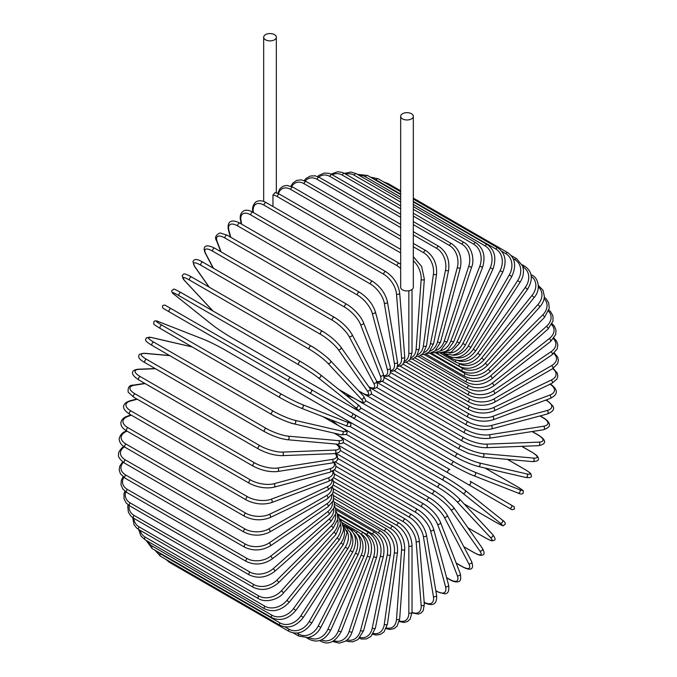 <?xml version="1.0" encoding="UTF-8"?>
<svg xmlns="http://www.w3.org/2000/svg" width="677" height="677" viewBox="0 0 677 677"><rect width="100%" height="100%" fill="white"/><g stroke="black" fill="none" stroke-linecap="round" stroke-linejoin="round"><path stroke-width="1.02" d="M386.212 437.139A1.862 1.075 -60 0 1 386.186 437.122L505.787 506.176A1.862 1.075 120 0 0 505.804 506.184L324.96 401.774L511.998 509.756L514.478 509.011C513.555 504.737 515.358 507.995 511.118 504.949L511.118 504.949A1.862 1.523 120 0 1 509.256 508.182L468.281 484.52A1.862 1.523 120 0 0 470.143 481.288L511.118 504.949L470.143 481.288M449.9 469.61L354.765 414.679L449.9 469.61A1.862 1.075 120 0 0 448.039 470.684A1.862 1.075 120 0 0 448.039 472.834L328.438 403.78A1.862 1.075 120 0 1 328.396 403.754M272.966 195.069L275.116 192.547L279.626 194.257A1.862 1.075 -60 0 0 278.196 194.756A1.862 1.075 -60 0 0 277.384 196.626A16.764 9.681 -120 0 0 272.966 195.069L272.966 206.51M265.528 34.645A6.33 3.656 0 0 0 263.675 37.227A6.33 3.656 0 0 0 267.584 40.603A6.33 3.656 0 0 0 274.481 39.816A6.33 3.656 0 0 0 276.334 37.227A6.33 3.656 0 0 0 272.425 33.85A6.33 3.656 0 0 0 265.528 34.645M400.666 116.317L400.666 287.276A6.33 3.656 0 0 0 404.575 290.661A6.33 3.656 0 0 0 411.472 289.866A6.33 3.656 0 0 0 413.325 287.276L413.325 116.317A6.33 3.656 0 0 0 409.416 112.941A6.33 3.656 0 0 0 402.519 113.736A6.33 3.656 0 0 0 400.666 116.317A6.33 3.656 0 0 0 404.575 119.694A6.33 3.656 0 0 0 411.472 118.907A6.33 3.656 0 0 0 413.325 116.317M288.952 380.982L169.352 311.928A1.862 1.075 -60 0 1 169.352 309.778A1.862 1.075 -60 0 1 171.213 308.704L290.814 377.758A1.862 1.075 120 0 0 288.952 378.832A1.862 1.075 120 0 0 288.952 380.982L309.194 392.668A1.862 1.523 -60 0 0 311.056 389.444L354.697 414.637M350.17 416.33L309.194 392.668L350.17 416.33A1.862 1.523 -60 0 0 352.04 413.105L354.773 414.688C356.144 416.93 355.51 417.997 352.886 417.895L350.17 416.33M169.352 311.928L346.7 414.324A1.862 1.075 120 0 0 346.717 414.332L227.1 345.27A1.862 1.075 120 0 0 227.125 345.287M333.202 484.977L399.235 523.093C407.021 528.441 411.286 535.82 412.022 545.239L412.022 612.169A1.862 1.075 180 0 1 410.871 613.159A1.862 1.075 180 0 1 408.84 612.922L408.84 546A16.764 9.681 -120 0 0 396.984 525.47L333.27 488.684M399.405 620.877A16.764 9.681 -120 0 0 408.84 612.922M399.235 523.093A1.862 1.075 120 0 0 397.797 523.592A1.862 1.075 120 0 0 396.984 525.47M412.022 545.239A1.862 1.075 180 0 1 410.871 546.237A1.862 1.075 180 0 1 408.84 546M412.005 612.905L418.268 614.081L421.06 613.015L423.159 610.739L424.344 604.282A1.862 1.168 175.5 0 1 423.243 605.458A1.862 1.168 175.5 0 1 421.17 605.314L416.127 541.566A16.764 8.801 -124.2 0 0 403.238 521.679L333.634 481.491M412.022 612.346A16.764 8.801 -124.2 0 0 421.17 605.314M424.344 604.282L419.291 540.525A1.862 1.168 175.5 0 1 418.191 541.702A1.862 1.168 175.5 0 1 416.127 541.566M419.291 540.525C417.904 531.58 413.3 524.463 405.481 519.174A1.862 1.075 120 0 0 403.991 519.733A1.862 1.075 120 0 0 403.238 521.679M423.997 602.564C430.724 605.737 437.452 606.279 436.563 595.193A1.862 1.244 170.5 0 1 435.531 596.555A1.862 1.244 170.5 0 1 433.424 596.513L423.362 536.421A16.764 7.853 -128 0 0 409.45 517.279L334.54 474.035M424.183 602.268A16.764 7.853 -128 0 0 433.424 596.513M436.563 595.193L426.493 535.092A1.862 1.244 170.5 0 1 425.469 536.463A1.862 1.244 170.5 0 1 423.362 536.421M426.493 535.092C424.454 526.689 419.512 519.877 411.675 514.655A1.862 1.075 120 0 0 410.135 515.273A1.862 1.075 120 0 0 409.45 517.279M435.802 590.666L436.716 591.199A1.862 1.075 120 0 0 437.054 591.681L444.273 593.788C448.022 594.042 449.452 591.106 448.572 584.979A1.862 1.32 165 0 1 447.641 586.527A1.862 1.32 165 0 1 445.5 586.587L430.496 530.607A16.764 6.846 -131.6 0 0 415.576 512.311L335.978 466.36M436.716 591.199A16.764 6.846 -131.6 0 0 445.5 586.587M448.572 584.979L433.568 528.991A1.862 1.32 165 0 1 432.645 530.54A1.862 1.32 165 0 1 430.496 530.607M433.568 528.991C430.894 521.18 425.63 514.698 417.777 509.569A1.862 1.075 120 0 0 416.186 510.246A1.862 1.075 120 0 0 415.576 512.311M446.6 577.616L449.503 579.292A1.862 1.075 120 0 0 449.807 579.673C453.091 581.568 455.79 582.279 457.897 581.797C460.512 581.661 461.299 578.97 460.284 573.707A1.862 1.379 158.9 0 1 459.48 575.442A1.862 1.379 158.9 0 1 457.305 575.611L437.486 524.167A16.764 5.788 -134.9 0 0 421.568 506.802L337.933 458.515M449.503 579.292A16.764 5.788 -134.9 0 0 457.305 575.611M460.284 573.707L440.456 522.263A1.862 1.379 158.9 0 1 439.661 523.998A1.862 1.379 158.9 0 1 437.486 524.167M440.456 522.263C437.156 515.087 431.587 508.986 423.743 503.959A1.862 1.075 120 0 0 422.101 504.695A1.862 1.075 120 0 0 421.568 506.802M456.163 563.027L461.909 566.344A1.862 1.075 120 0 0 462.171 566.624C471.844 571.811 474.12 568.629 471.59 561.478A1.862 1.43 152.2 0 1 470.964 563.382A1.862 1.43 152.2 0 1 468.746 563.679L444.256 517.16A16.764 4.68 -138.1 0 0 427.39 500.802L340.362 450.56M461.909 566.344A16.764 4.68 -138.1 0 0 468.746 563.679M471.59 561.478L447.099 514.96A1.862 1.43 152.2 0 1 446.465 516.873A1.862 1.43 152.2 0 1 444.256 517.16M429.777 498.137A1.862 1.075 120 0 0 429.514 497.857A1.862 1.075 120 0 0 427.83 498.661A1.862 1.075 120 0 0 427.39 500.802M463.787 546.652L473.824 552.449A1.862 1.075 120 0 0 474.035 552.644A1.862 1.075 120 0 0 474.315 552.728M463.847 546.762L474.035 552.644C481.355 556.545 480.983 555.14 482.633 554.996C484.614 554.683 484.537 552.474 482.413 548.37A1.862 1.472 144.9 0 1 479.748 550.858L450.772 509.637A16.764 3.546 -141.2 0 0 432.992 494.354L343.214 442.53M473.824 552.449A16.764 3.546 -141.2 0 0 479.748 550.858M482.413 548.37L453.438 507.141A1.862 1.472 144.9 0 1 450.772 509.637M435.269 491.519A1.862 1.075 120 0 0 435.066 491.324A1.862 1.075 120 0 0 433.331 492.196A1.862 1.075 120 0 0 432.992 494.354M467.934 527.764L485.164 537.716A1.862 1.075 120 0 0 485.316 537.834A1.862 1.075 120 0 0 485.494 537.902M492.382 534.28A1.862 1.498 137 0 1 490.224 537.267L456.975 501.64A16.764 2.378 -144.2 0 0 438.324 487.508L346.421 434.448M485.164 537.716A16.764 2.378 -144.2 0 0 490.224 537.267M467.968 527.815L485.316 537.834C494.092 542.404 491.595 540.483 493.931 540.407C495.767 539.992 495.344 538.02 492.661 534.508L459.421 498.873C454.453 493.897 448.089 489.073 440.338 484.402A1.862 1.075 120 0 1 440.482 484.52A16.764 2.378 35.8 0 1 459.133 498.653A1.862 1.498 137 0 1 456.975 501.64M340.912 427.001L440.338 484.402A1.862 1.075 120 0 0 438.552 485.341A1.862 1.075 120 0 0 438.324 487.508M464.151 503.95L495.852 522.246A1.862 1.075 120 0 0 495.928 522.306C506.176 527.662 501.826 525.47 504.881 524.709C505.778 523.279 504.907 521.705 502.258 519.995A1.862 1.515 128.6 0 1 500.083 523.008L462.831 493.245A16.764 1.193 -147.1 0 0 443.35 480.315L349.865 426.341M502.097 519.885A1.862 1.515 128.6 0 1 502.258 519.995L464.997 490.233A1.862 1.515 128.6 0 1 462.831 493.245M495.852 522.246A16.764 1.193 -147.1 0 0 500.083 523.008M331.324 419.943L338.204 425.435M344.864 419.156L445.297 477.141A1.862 1.075 120 0 1 445.373 477.2A16.764 1.193 32.9 0 1 464.845 490.131A1.862 1.515 128.6 0 1 464.997 490.233C459.581 486.061 453.015 481.702 445.297 477.141A1.862 1.075 120 0 0 443.469 478.148A1.862 1.075 120 0 0 443.35 480.315M345.575 419.579L445.212 477.107M322.227 400.192L324.96 401.774A1.862 1.523 -60 0 0 324.96 401.774L386.186 437.122M360.553 407.833L454.039 461.807A16.764 1.193 27.1 0 0 474.975 472.207L519.377 489.589A1.862 1.515 111.4 0 1 517.846 492.983C520.664 494.413 522.458 494.388 523.253 492.898C522.382 489.869 526.461 492.543 516.686 486.34A1.862 1.075 120 0 0 516.602 486.306L484.91 468.002M519.377 489.589A16.764 1.193 27.1 0 0 516.602 486.306M474.975 472.207A1.862 1.515 111.4 0 1 473.451 475.592L517.846 492.983A1.862 1.515 111.4 0 1 517.685 492.898M452.185 465.023L352.328 407.368M332.627 395.994A1.862 1.075 120 0 0 332.661 396.02L452.261 465.074C460.064 469.483 467.13 472.986 473.451 475.592A1.862 1.515 111.4 0 1 473.282 475.516A16.764 1.193 -152.9 0 1 452.346 465.116A1.862 1.075 120 0 1 452.261 465.074A1.862 1.075 120 0 1 452.219 462.992A1.862 1.075 120 0 1 454.039 461.807M353.953 398.194L345.752 394.979M332.136 395.723L332.661 396.02A1.862 1.075 120 0 0 332.695 396.037M524.98 469.508A1.862 1.075 120 0 0 524.827 469.389A1.862 1.075 120 0 0 524.65 469.322L507.42 459.37M365.851 400.792L457.754 453.852A16.764 2.378 24.2 0 0 479.324 462.941L526.799 473.917A16.764 2.378 24.2 0 0 524.65 469.322M526.799 473.917A1.862 1.498 103 0 1 525.623 477.42C530.006 477.979 531.927 477.361 531.369 475.567C530.269 473.502 533.171 474.704 524.827 469.389L507.479 459.37M477.81 466.309A16.764 2.378 -155.8 0 1 456.247 457.22A1.862 1.075 120 0 1 456.07 457.153A1.862 1.075 120 0 1 455.993 455.139A1.862 1.075 120 0 1 457.754 453.852M479.324 462.941A1.862 1.498 103 0 1 478.148 466.445L525.623 477.42M532.232 452.414A1.862 1.075 120 0 0 532.012 452.211A1.862 1.075 120 0 0 531.741 452.126L521.705 446.338M371.241 393.98L461.02 445.813A16.764 3.546 21.2 0 0 483.141 453.573L533.332 458.058A16.764 3.546 21.2 0 0 531.741 452.126M533.332 458.058A1.862 1.472 95.1 0 1 532.511 461.612C537.123 461.401 539.07 460.36 538.359 458.49C537.656 456.983 539.053 456.603 532.012 452.211L521.823 446.329M483.141 453.573A1.862 1.472 95.1 0 1 482.312 457.127L532.511 461.612M461.02 445.813A1.862 1.075 120 0 0 459.311 447.184A1.862 1.075 120 0 0 459.429 449.122L468.602 453.438L482.312 457.127M376.776 387.498L463.804 437.74A16.764 4.68 18.1 0 0 486.399 444.163L538.926 442.123A1.862 1.43 87.8 0 1 539.781 444.188A1.862 1.43 87.8 0 1 538.443 445.686C545.907 444.298 547.515 440.735 538.19 434.947A1.862 1.075 120 0 0 537.817 434.862L532.08 431.545M538.926 442.123A16.764 4.68 18.1 0 0 537.817 434.862M486.399 444.163A1.862 1.43 87.8 0 1 487.254 446.228A1.862 1.43 87.8 0 1 485.917 447.725L538.443 445.686M463.804 437.74A1.862 1.075 120 0 0 462.163 439.187A1.862 1.075 120 0 0 462.315 441.057C470.481 445.373 478.351 447.599 485.917 447.725M382.446 381.413L466.089 429.7A16.764 5.788 14.9 0 0 489.082 434.795L543.546 426.239A1.862 1.379 81.1 0 1 544.486 428.211A1.862 1.379 81.1 0 1 543.386 429.768C548.446 428.025 550.384 425.994 549.191 423.667C548.556 421.593 546.601 419.613 543.309 417.726A1.862 1.075 120 0 0 542.827 417.65L539.924 415.966M543.546 426.239A16.764 5.788 14.9 0 0 542.827 417.65M489.082 434.795A1.862 1.379 81.1 0 1 490.021 436.767A1.862 1.379 81.1 0 1 488.921 438.324L543.386 429.768M466.089 429.7A1.862 1.075 120 0 0 464.524 431.215A1.862 1.075 120 0 0 464.71 433.001C472.986 437.283 481.059 439.051 488.921 438.324M388.26 375.803L467.858 421.754A16.764 6.846 11.6 0 0 491.163 425.528L547.143 410.533A1.862 1.32 75 0 1 548.167 412.42A1.862 1.32 75 0 1 547.287 413.994C553.033 411.701 554.861 408.984 552.77 405.87L547.329 400.674A1.862 1.075 120 0 0 546.745 400.615L545.831 400.09M547.143 410.533A16.764 6.846 11.6 0 0 546.745 400.615M491.163 425.528A1.862 1.32 75 0 1 492.179 427.415A1.862 1.32 75 0 1 491.307 428.998L547.287 413.994M467.858 421.754A1.862 1.075 120 0 0 466.377 423.32A1.862 1.075 120 0 0 466.588 425.038C474.958 429.26 483.192 430.58 491.307 428.998M394.192 370.717L469.102 413.96A16.764 7.853 8 0 0 492.628 416.44L549.707 395.114A16.764 7.853 8 0 0 550.071 384.231M549.707 395.114A1.862 1.244 69.5 0 1 550.799 396.917A1.862 1.244 69.5 0 1 550.13 398.482C560.175 393.718 556.342 388.166 550.232 383.918M492.628 416.44A1.862 1.244 69.5 0 1 493.719 418.242A1.862 1.244 69.5 0 1 493.051 419.816L550.13 398.482M469.102 413.96A1.862 1.075 120 0 0 467.705 415.568A1.862 1.075 120 0 0 467.942 417.201C476.38 421.382 484.749 422.253 493.051 419.816M400.192 366.198L469.804 406.386A16.764 8.801 4.2 0 0 493.465 407.605L551.205 380.102A16.764 8.801 4.2 0 0 552.711 368.652M551.205 380.102A1.862 1.168 64.5 0 1 552.356 381.82A1.862 1.168 64.5 0 1 551.89 383.36L556.892 379.103L557.814 376.15L557.34 373.196L553.185 368.364M493.465 407.605A1.862 1.168 64.5 0 1 494.625 409.323A1.862 1.168 64.5 0 1 494.151 410.863L551.89 383.36M469.804 406.386A1.862 1.075 120 0 0 468.492 408.011A1.862 1.075 120 0 0 468.755 409.577C477.243 413.706 485.714 414.129 494.151 410.863M406.242 362.288L469.956 399.075A16.764 9.681 0 0 0 493.668 399.075L551.628 365.614A16.764 9.681 0 0 0 553.794 353.47M551.628 365.614A1.862 1.075 60 0 1 552.847 367.256A1.862 1.075 60 0 1 552.559 368.745L557.586 363.718L558.398 360.266L557.62 356.923L554.311 352.996M493.668 399.075A1.862 1.075 60 0 1 494.887 400.716A1.862 1.075 60 0 1 494.599 402.206L552.559 368.745M469.956 399.075A1.862 1.075 120 0 0 468.738 400.716A1.862 1.075 120 0 0 469.026 402.206C477.547 406.285 486.078 406.285 494.599 402.206M412.276 359.013L469.567 392.093A16.764 10.485 -4.5 0 0 493.237 390.925L550.976 351.761A16.764 10.485 -4.5 0 0 553.405 338.762M550.976 351.761A1.862 0.982 55.8 0 1 552.246 353.326A1.862 0.982 55.8 0 1 552.136 354.748L557.188 348.85L557.806 344.881L556.562 341.064L553.921 338.077M493.237 390.925A1.862 0.982 55.8 0 1 494.515 392.491A1.862 0.982 55.8 0 1 494.396 393.912L552.136 354.748M469.567 392.093A1.862 1.075 120 0 0 468.45 393.735A1.862 1.075 120 0 0 468.755 395.156C477.293 399.185 485.841 398.77 494.396 393.912M418.259 356.407L468.645 385.492A16.764 11.213 -9.5 0 0 492.171 383.216L549.25 338.644A16.764 11.213 -9.5 0 0 551.637 324.655M549.25 338.644A1.862 0.872 52 0 1 550.579 340.133A1.862 0.872 52 0 1 550.621 341.479L555.673 334.599L555.995 330.097L554.302 326.043L552.119 323.724M492.171 383.216A1.862 0.872 52 0 1 493.499 384.705A1.862 0.872 52 0 1 493.55 386.051L550.621 341.479M468.645 385.492A1.862 1.075 120 0 0 467.612 387.126A1.862 1.075 120 0 0 467.942 388.471C476.49 392.457 485.02 391.653 493.55 386.051M424.149 354.477L467.172 379.315A16.764 11.856 -15 0 0 490.478 376.006L546.466 326.365A16.764 11.856 -15 0 0 548.531 311.259M546.466 326.365A1.862 0.762 48.4 0 1 547.845 327.778A1.862 0.762 48.4 0 1 548.04 329.03L553.033 321.042L552.931 315.922L550.731 311.809L548.912 310.083M490.478 376.006A1.862 0.762 48.4 0 1 491.866 377.419A1.862 0.762 48.4 0 1 492.061 378.671L548.04 329.03M467.172 379.315A1.862 1.075 120 0 0 466.241 380.931A1.862 1.075 120 0 0 466.588 382.2C475.127 386.152 483.623 384.976 492.061 378.671M429.887 353.242L465.184 373.619A16.764 12.406 -21.1 0 0 488.185 369.354L542.641 315.017A16.764 12.406 -21.1 0 0 544.096 298.675M542.641 315.017A1.862 0.643 45.1 0 1 544.08 316.362A1.862 0.643 45.1 0 1 544.41 317.505L549.267 308.272L548.632 302.687L546.094 298.752L544.316 297.254M488.185 369.354A1.862 0.643 45.1 0 1 489.615 370.691A1.862 0.643 45.1 0 1 489.945 371.842L544.41 317.505M465.184 373.619A1.862 1.075 120 0 0 464.71 376.404C473.24 380.322 481.652 378.807 489.945 371.842M435.429 352.709L462.687 368.449A16.764 12.863 -27.8 0 0 485.291 363.304L537.817 304.692A16.764 12.863 -27.8 0 0 538.35 287.014M537.817 304.692A1.862 0.516 41.9 0 1 539.298 305.953A1.862 0.516 41.9 0 1 539.755 306.994C542.692 303.618 544.232 300.08 544.367 296.391L542.979 290.179L538.19 285.305M485.291 363.304A1.862 0.516 41.9 0 1 486.771 364.565A1.862 0.516 41.9 0 1 487.228 365.605L539.755 306.994M462.687 368.449A1.862 1.075 120 0 0 462.315 371.114C470.828 375.016 479.138 373.179 487.228 365.605M459.226 363.557L459.7 363.828A16.764 13.218 -35.1 0 0 481.821 357.905L532.012 295.46L534.128 297.567C541.473 289.096 538.02 277.655 532.012 275.167A1.862 1.075 120 0 0 531.106 275.251M532.012 295.46A16.764 13.218 -35.1 0 0 531.276 276.385M481.821 357.905L483.928 360.003L534.128 297.567M459.7 363.828A1.862 1.075 120 0 0 459.429 366.375C467.925 370.26 476.1 368.136 483.928 360.003M457.466 360.418A16.764 13.481 -43 0 0 477.81 353.191L525.284 287.395L527.552 289.299C533.332 279.347 532.418 271.68 524.827 266.289A1.862 1.075 120 0 0 523.143 267.093L522.898 266.958M525.284 287.395A16.764 13.481 -43 0 0 523.143 267.093M477.81 353.191L480.078 355.095L527.552 289.299M456.019 360.164A1.862 1.075 120 0 0 456.07 362.229C464.549 366.105 472.554 363.727 480.078 355.095M455.257 357.591A16.764 13.633 -51.4 0 0 473.282 349.214L517.685 280.566L520.097 282.25C522.712 278.078 523.803 273.813 523.372 269.463L522.61 266.019L516.686 258.741A1.862 1.075 120 0 0 514.909 259.68L513.166 258.673M517.685 280.566A16.764 13.633 -51.4 0 0 514.909 259.68M473.282 349.214L475.694 350.906L520.097 282.25M451.948 357.304A1.862 1.075 120 0 0 452.261 358.7C460.732 362.567 468.543 359.969 475.694 350.906M452.524 355.12A16.764 13.692 -60 0 0 468.281 345.989L509.256 275.006L511.804 276.478C516.619 265.926 515.231 257.962 507.648 252.572A1.862 1.075 120 0 0 505.787 253.647L501.759 251.319M509.256 275.006A16.764 13.692 -60 0 0 505.787 253.647M386.863 183.789A1.862 1.075 -60 0 1 388.048 183.518L400.666 190.804M468.281 345.989L470.82 347.462L511.804 276.478M447.666 355.146A1.862 1.075 120 0 0 448.039 355.814C456.501 359.69 464.092 356.906 470.82 347.462M449.181 353.089A16.764 13.633 -68.6 0 0 462.831 343.552L500.083 270.775L502.749 272.019C507.031 261.288 505.372 253.232 497.79 247.824A1.862 1.075 120 0 0 495.852 249.043L413.325 201.407M500.083 270.775A16.764 13.633 -68.6 0 0 495.852 249.043M400.666 194.087L376.243 179.997A1.862 1.075 -60 0 1 378.181 178.779L400.666 191.752M376.243 179.997A16.764 13.633 -68.6 0 0 373.323 178.821M462.831 343.552L465.497 344.796L502.749 272.019M445.204 351.6A16.764 13.481 -77 0 0 456.975 341.91L490.224 267.897L493 268.913C496.715 258.081 494.777 249.965 487.178 244.549A1.862 1.075 120 0 0 485.164 245.92L413.325 204.446M490.224 267.897A16.764 13.481 -77 0 0 485.164 245.92M400.666 197.125L365.563 176.866A1.862 1.075 -60 0 1 367.569 175.504L400.666 194.604M365.563 176.866A16.764 13.481 -77 0 0 359.242 175.419M456.975 341.91L459.759 342.926L493 268.913M440.609 350.745A16.764 13.218 -84.9 0 0 450.772 341.09L479.748 266.399L482.625 267.178C485.756 256.321 483.513 248.188 475.897 242.764A1.862 1.075 120 0 0 473.824 244.279L413.325 209.354M479.748 266.399A16.764 13.218 -84.9 0 0 473.824 244.279M400.666 202.042L354.223 175.225A1.862 1.075 -60 0 1 356.288 173.718L400.666 199.334M354.223 175.225A16.764 13.218 -84.9 0 0 345.786 174.217M450.772 341.09L453.649 341.868L482.625 267.178M435.472 350.593A16.764 12.863 -92.2 0 0 444.256 341.081L468.746 266.289A1.862 0.516 18.1 0 0 470.591 266.941A1.862 0.516 18.1 0 0 471.717 266.823C474.585 260.535 472.241 246.987 464.033 242.484A1.862 1.075 120 0 0 461.909 244.143L413.325 216.098M468.746 266.289A16.764 12.863 -92.2 0 0 461.909 244.143M400.666 208.787L342.3 175.089A1.862 1.075 -60 0 1 344.424 173.43L400.666 205.901M342.3 175.089A16.764 12.863 -92.2 0 0 332.322 174.801M444.256 341.081A1.862 0.516 18.1 0 0 446.092 341.741A1.862 0.516 18.1 0 0 447.218 341.614L471.717 266.823M429.853 351.202A16.764 12.406 -98.9 0 0 437.486 341.902L457.305 267.567A1.862 0.643 14.9 0 0 459.184 268.143A1.862 0.643 14.9 0 0 460.343 267.855C462.222 257.184 459.336 249.136 451.669 243.712A1.862 1.075 120 0 0 449.503 245.514L413.325 224.629M457.305 267.567A16.764 12.406 -98.9 0 0 449.503 245.514M400.666 217.317L329.902 176.46A1.862 1.075 -60 0 1 332.068 174.658L400.666 214.262M329.902 176.46A16.764 12.406 -98.9 0 0 318.782 177.086M437.486 341.902A1.862 0.643 14.9 0 0 439.356 342.469A1.862 0.643 14.9 0 0 440.515 342.181L460.343 267.855M423.861 352.59A16.764 11.856 -105 0 0 430.496 343.527L445.5 270.225A1.862 0.762 11.6 0 0 447.412 270.715A1.862 0.762 11.6 0 0 448.597 270.258C449.833 259.79 446.608 251.852 438.916 246.428A1.862 1.075 120 0 0 436.716 248.383L413.325 234.885M445.5 270.225A16.764 11.856 -105 0 0 436.716 248.383M400.666 227.574L317.107 179.329A1.862 1.075 -60 0 1 319.316 177.374L400.666 224.341M317.107 179.329A16.764 11.856 -105 0 0 305.2 181.021M430.496 343.527A1.862 0.762 11.6 0 0 432.417 344.018A1.862 0.762 11.6 0 0 433.593 343.561L448.597 270.258M417.565 354.74A16.764 11.213 -110.5 0 0 423.362 345.955L433.424 274.236A1.862 0.872 8 0 0 435.379 274.65A1.862 0.872 8 0 0 436.563 274.016C437.156 263.827 433.585 256.033 425.858 250.625A1.862 1.075 120 0 0 424.53 251.015A1.862 1.075 120 0 0 423.633 252.724L413.325 246.775M433.424 274.236A16.764 11.213 -110.5 0 0 423.633 252.724M400.666 239.463L304.024 183.67A1.862 1.075 -60 0 1 304.929 181.969A1.862 1.075 -60 0 1 306.258 181.571L400.666 236.078M304.024 183.67A16.764 11.213 -110.5 0 0 291.719 186.556M423.362 345.955A1.862 0.872 8 0 0 425.317 346.362A1.862 0.872 8 0 0 426.502 345.727L436.563 274.016M411.049 357.651A16.764 10.485 -115.5 0 0 416.127 349.171L421.17 279.584A16.764 10.485 -115.5 0 0 413.325 260.713M421.17 279.584A1.862 0.982 4.2 0 0 423.167 279.906A1.862 0.982 4.2 0 0 424.344 279.093L421.619 266.467L413.325 256.718M400.666 252.91L290.746 189.45A1.862 1.075 -60 0 1 291.609 187.656A1.862 1.075 -60 0 1 292.989 187.216L400.666 249.373M290.746 189.45A16.764 10.485 -115.5 0 0 278.45 193.639M416.127 349.171A1.862 0.982 4.2 0 0 418.115 349.493A1.862 0.982 4.2 0 0 419.291 348.68L424.344 279.093M400.666 268.481A16.764 9.681 -120 0 0 396.984 265.68L277.384 196.626M404.381 361.264A16.764 9.681 -120 0 0 408.84 353.14L408.84 290.78M408.84 353.14A1.862 1.075 0 0 0 410.871 353.369A1.862 1.075 0 0 0 412.022 352.378L410.144 359.309L407.639 361.653L403.847 362.694M400.666 264.225L399.235 263.311A1.862 1.075 120 0 0 397.797 263.81A1.862 1.075 120 0 0 396.984 265.68M385.873 271.697A1.862 1.075 120 0 0 384.384 272.256A1.862 1.075 120 0 0 383.631 274.202L264.022 205.148A1.862 1.075 -60 0 1 264.775 203.202A1.862 1.075 -60 0 1 266.264 202.643L385.873 271.697C393.692 276.986 398.296 284.103 399.684 293.048A1.862 1.168 -4.5 0 1 398.584 294.224A1.862 1.168 -4.5 0 1 396.51 294.089A16.764 8.801 -124.2 0 0 383.631 274.202M397.619 365.538A16.764 8.801 -124.2 0 0 401.563 357.837L396.51 294.089M264.022 205.148A16.764 8.801 -124.2 0 0 253.198 211.342L253.291 212.485M401.563 357.837A1.862 1.168 -4.5 0 0 403.636 357.981A1.862 1.168 -4.5 0 0 404.736 356.804L399.684 293.048M253.198 211.342A1.862 1.168 175.5 0 1 252.656 210.598L252.783 212.189M372.612 281.37A1.862 1.075 120 0 0 371.072 281.987A1.862 1.075 120 0 0 370.378 283.993L250.778 214.939A1.862 1.075 -60 0 1 251.463 212.933A1.862 1.075 -60 0 1 253.003 212.316L372.612 281.37C380.449 286.591 385.391 293.403 387.43 301.815A1.862 1.244 -9.5 0 1 386.398 303.178A1.862 1.244 -9.5 0 1 384.291 303.135A16.764 7.853 -128 0 0 370.378 283.993M390.79 370.412A16.764 7.853 -128 0 0 394.361 363.227L384.291 303.135M250.778 214.939A16.764 7.853 -128 0 0 240.978 220.389L241.613 224.163M394.361 363.227A1.862 1.244 -9.5 0 0 396.46 363.27A1.862 1.244 -9.5 0 0 397.492 361.907L387.43 301.815M240.978 220.389A1.862 1.244 170.5 0 1 240.437 219.686L241.147 223.892M359.546 292.252A1.862 1.075 120 0 0 357.964 292.929A1.862 1.075 120 0 0 357.346 294.994L237.745 225.94A1.862 1.075 -60 0 1 238.355 223.875A1.862 1.075 -60 0 1 239.946 223.198L359.546 292.252C367.399 297.389 372.663 303.863 375.337 311.674A1.862 1.32 -15 0 1 374.415 313.223A1.862 1.32 -15 0 1 372.265 313.29A16.764 6.846 -131.6 0 0 357.346 294.994M383.884 375.76A16.764 6.846 -131.6 0 0 387.269 369.27L372.265 313.29M237.745 225.94A16.764 6.846 -131.6 0 0 228.953 230.544L230.755 237.272M387.269 369.27A1.862 1.32 -15 0 0 389.41 369.21A1.862 1.32 -15 0 0 390.341 367.662L375.337 311.674M228.953 230.544A1.862 1.32 165 0 1 228.428 229.901L230.341 237.026M346.793 304.261A1.862 1.075 120 0 0 345.152 304.997A1.862 1.075 120 0 0 344.627 307.113L225.018 238.059A1.862 1.075 -60 0 1 225.551 235.951A1.862 1.075 -60 0 1 227.193 235.207L346.793 304.261C354.638 309.296 360.206 315.397 363.507 322.574A1.862 1.379 -21.1 0 1 362.711 324.3A1.862 1.379 -21.1 0 1 360.536 324.478A16.764 5.788 -134.9 0 0 344.627 307.113M376.759 381.413A16.764 5.788 -134.9 0 0 380.356 375.921L360.536 324.478M225.018 238.059A16.764 5.788 -134.9 0 0 217.224 241.731L221.134 251.895M380.356 375.921A1.862 1.379 -21.1 0 0 382.53 375.743A1.862 1.379 -21.1 0 0 383.334 374.017L363.507 322.574M217.224 241.731A1.862 1.379 158.9 0 1 216.716 241.173L220.77 251.683M334.7 317.589A1.862 1.075 120 0 0 334.438 317.31A1.862 1.075 120 0 0 332.745 318.114A1.862 1.075 120 0 0 332.314 320.255L212.705 251.201A1.862 1.075 -60 0 1 213.145 249.06A1.862 1.075 -60 0 1 214.829 248.256L334.438 317.31C342.257 322.227 348.122 327.922 352.015 334.413A1.862 1.43 -27.8 0 1 351.388 336.317A1.862 1.43 -27.8 0 1 349.171 336.613A16.764 4.68 -138.1 0 0 332.314 320.255M368.906 386.88A16.764 4.68 -138.1 0 0 373.67 383.123L349.171 336.613M212.705 251.201A16.764 4.68 -138.1 0 0 205.859 253.867L213.458 268.295M373.67 383.123A1.862 1.43 -27.8 0 0 375.879 382.827A1.862 1.43 -27.8 0 0 376.514 380.923L352.015 334.413M205.859 253.867A1.862 1.43 152.2 0 1 205.41 253.401L213.153 268.117M322.777 331.485A1.862 1.075 120 0 0 322.574 331.29A1.862 1.075 120 0 0 320.839 332.162A1.862 1.075 120 0 0 320.5 334.32L200.891 265.266A1.862 1.075 -60 0 1 201.238 263.108A1.862 1.075 -60 0 1 202.965 262.236L322.574 331.29C330.368 336.08 336.486 341.36 340.946 347.106A1.862 1.472 -35.1 0 1 338.28 349.594A16.764 3.546 -141.2 0 0 320.5 334.32M358.624 390.849L361.332 392.415A16.764 3.546 -141.2 0 0 367.264 390.824L338.28 349.594M200.891 265.266A16.764 3.546 -141.2 0 0 194.968 266.856L209.261 287.192M367.264 390.824A1.862 1.472 -35.1 0 0 369.921 388.336L340.946 347.106M361.332 392.415A1.862 1.075 120 0 0 361.543 392.609A1.862 1.075 120 0 0 361.823 392.694M194.968 266.856A1.862 1.472 144.9 0 1 194.587 266.51L209.032 287.065M330.088 360.35A16.764 2.378 35.8 0 0 311.437 346.218A1.862 1.075 120 0 0 311.293 346.099A1.862 1.075 120 0 0 309.516 347.039A1.862 1.075 120 0 0 309.279 349.205L189.678 280.16A1.862 1.075 -60 0 1 189.907 277.985A1.862 1.075 -60 0 1 191.684 277.045A1.862 1.075 -60 0 1 191.836 277.164M338.72 389.368L356.119 399.413A16.764 2.378 -144.2 0 0 361.179 398.965L327.93 363.337A16.764 2.378 -144.2 0 0 309.279 349.205M327.93 363.337A1.862 1.498 -43 0 0 330.376 360.57C329.098 358.768 317.936 349.67 311.293 346.099L191.684 277.045C181.614 271.545 183.848 274.803 182.079 275.869L184.339 280.371L212.832 310.912M189.678 280.16A16.764 2.378 -144.2 0 0 184.618 280.6L212.984 310.997M361.179 398.965A1.862 1.498 -43 0 0 363.617 396.206L330.376 360.57M179.134 295.747A16.764 1.193 -147.1 0 0 174.903 294.994L212.155 324.748A16.764 1.193 -147.1 0 0 231.627 337.679L351.236 406.733A16.764 1.193 -147.1 0 0 355.467 407.495L318.215 377.732A1.862 1.515 -51.4 0 0 320.229 374.609A16.764 1.193 32.9 0 0 300.757 361.679A1.862 1.075 120 0 0 300.681 361.628A1.862 1.075 120 0 0 298.853 362.635A1.862 1.075 120 0 0 298.735 364.801L179.134 295.747A1.862 1.075 -60 0 1 179.253 293.581A1.862 1.075 -60 0 1 181.072 292.574A1.862 1.075 -60 0 1 181.148 292.633L300.596 361.586M318.215 377.732A16.764 1.193 -147.1 0 0 298.735 364.801M355.467 407.495A1.862 1.515 -51.4 0 0 357.481 404.372M351.236 406.733A1.862 1.075 120 0 0 351.312 406.784C361.62 412.132 357.067 409.983 360.266 409.204C361.196 407.842 360.316 406.268 357.642 404.474L320.382 374.719C314.966 370.547 308.399 366.181 300.681 361.628L181.072 292.574C170.765 287.234 175.318 289.375 172.119 290.154C171.188 291.516 172.068 293.099 174.742 294.884A1.862 1.515 128.6 0 1 174.598 294.749M174.903 294.994A1.862 1.515 128.6 0 1 174.742 294.884L212.003 324.647C217.419 328.819 223.985 333.177 231.703 337.738L351.312 406.784M167.744 306.698L352.04 413.105M171.213 308.704L165.027 305.132C162.404 305.031 161.778 306.097 163.14 308.34L206.857 333.592A1.862 1.523 120 0 1 206.823 333.566M281.691 394.319A1.862 1.075 120 0 0 279.88 395.512A1.862 1.075 120 0 0 279.914 397.585A1.862 1.075 120 0 0 279.999 397.627A16.764 1.193 -152.9 0 0 300.935 408.028A1.862 1.515 -68.6 0 0 302.627 404.719L347.03 422.109A16.764 1.193 27.1 0 0 344.255 418.818L224.654 349.764A16.764 1.193 27.1 0 0 203.718 339.363L159.315 321.981A16.764 1.193 27.1 0 0 162.091 325.265L281.691 394.319A16.764 1.193 27.1 0 0 302.627 404.719M279.838 397.534L160.398 328.573A1.862 1.075 -60 0 1 160.314 328.54A1.862 1.075 -60 0 1 160.271 326.458A1.862 1.075 -60 0 1 162.091 325.265M345.338 425.41A1.862 1.515 -68.6 0 0 347.03 422.109M158.96 321.846A1.862 1.515 111.4 0 1 159.154 321.897C156.26 320.475 154.458 320.509 153.747 321.99C154.669 325.146 150.531 322.277 160.314 328.54L279.914 397.585C287.725 401.994 294.783 405.506 301.104 408.113L345.507 425.494C348.393 426.916 350.195 426.891 350.914 425.401C349.992 422.245 354.122 425.122 344.339 418.86A1.862 1.075 120 0 0 344.255 418.818M344.339 418.86L224.739 349.806C216.936 345.397 209.87 341.893 203.549 339.287L159.154 321.897A1.862 1.515 111.4 0 1 159.315 321.981M192.234 346.962L151.716 337.595A16.764 2.378 24.2 0 0 153.857 342.198L273.457 411.244A1.862 1.075 120 0 0 271.697 412.53A1.862 1.075 120 0 0 271.773 414.544A1.862 1.075 120 0 0 271.951 414.612A16.764 2.378 -155.8 0 0 293.513 423.7A1.862 1.498 -77 0 0 295.028 420.341L342.503 431.317A16.764 2.378 24.2 0 0 340.362 426.713L322.954 416.668M273.457 411.244A16.764 2.378 24.2 0 0 295.028 420.341M152.35 345.558A1.862 1.075 -60 0 1 152.173 345.49A1.862 1.075 -60 0 1 152.097 343.484A1.862 1.075 -60 0 1 153.857 342.198M340.996 434.676A1.862 1.498 -77 0 0 342.503 431.317M192.073 346.869L151.377 337.459A1.862 1.498 103 0 1 151.716 337.595M169.749 355.637L144.988 353.428A16.764 3.546 21.2 0 0 146.57 359.352L266.179 428.406A1.862 1.075 120 0 0 264.47 429.785A1.862 1.075 120 0 0 264.589 431.714C272.636 436.073 280.27 438.738 287.471 439.72A1.862 1.472 -84.9 0 0 288.3 436.166L338.492 440.651A16.764 3.546 21.2 0 0 336.901 434.727L334.193 433.162M266.179 428.406A16.764 3.546 21.2 0 0 288.3 436.166M145.259 362.754A1.862 1.075 -60 0 1 144.988 362.669A1.862 1.075 -60 0 1 144.87 360.731A1.862 1.075 -60 0 1 146.57 359.352M287.471 439.72L337.671 444.205A1.862 1.472 -84.9 0 0 338.492 440.651M337.391 435.015A1.862 1.075 120 0 0 337.18 434.812A1.862 1.075 120 0 0 336.901 434.727M169.521 355.501L144.489 353.267A1.862 1.472 95.1 0 1 144.988 353.428M155.473 368.72L139.183 369.354A16.764 4.68 18.1 0 0 140.3 376.615L259.9 445.669A1.862 1.075 120 0 0 258.267 447.125A1.862 1.075 120 0 0 258.411 448.986C266.586 453.302 274.447 455.528 282.013 455.655A1.862 1.43 -92.2 0 0 283.35 454.157A1.862 1.43 -92.2 0 0 282.495 452.101L335.022 450.053A16.764 4.68 18.1 0 0 335.894 444.044M259.9 445.669A16.764 4.68 18.1 0 0 282.495 452.101M258.411 448.986L138.81 379.932A1.862 1.075 -60 0 1 138.658 378.071A1.862 1.075 -60 0 1 140.3 376.615M282.013 455.655L334.54 453.615A1.862 1.43 -92.2 0 0 335.877 452.118A1.862 1.43 -92.2 0 0 335.022 450.053M155.177 368.55L138.557 369.193A1.862 1.43 87.8 0 1 139.183 369.354M145.106 383.571L134.359 385.255A16.764 5.788 14.9 0 0 135.07 393.853L254.67 462.907A1.862 1.075 120 0 0 253.113 464.422A1.862 1.075 120 0 0 253.291 466.208C261.576 470.49 269.641 472.258 277.511 471.531A1.862 1.379 -98.9 0 0 278.611 469.973A1.862 1.379 -98.9 0 0 277.672 468.002L332.128 459.446A16.764 5.788 14.9 0 0 335.09 453.582M254.67 462.907A16.764 5.788 14.9 0 0 277.672 468.002M253.291 466.208L133.691 397.154A1.862 1.075 -60 0 1 133.513 395.368A1.862 1.075 -60 0 1 135.07 393.853M277.511 471.531L331.967 462.975A1.862 1.379 -98.9 0 0 333.067 461.418A1.862 1.379 -98.9 0 0 332.128 459.446M144.743 383.36L133.614 385.111A1.862 1.379 81.1 0 1 134.359 385.255M137.253 399.218L130.534 401.021A16.764 6.846 11.6 0 0 130.94 410.931L250.541 479.985A1.862 1.075 120 0 0 249.06 481.55A1.862 1.075 120 0 0 249.271 483.26C257.641 487.491 265.883 488.811 273.99 487.22A1.862 1.32 -105 0 0 274.87 485.646A1.862 1.32 -105 0 0 273.846 483.759L329.834 468.755A16.764 6.846 11.6 0 0 333.761 462.577M250.541 479.985A16.764 6.846 11.6 0 0 273.846 483.759M249.271 483.26L129.671 414.206A1.862 1.075 -60 0 1 129.459 412.496A1.862 1.075 -60 0 1 130.94 410.931M273.99 487.22L329.97 472.224A1.862 1.32 -105 0 0 330.85 470.642A1.862 1.32 -105 0 0 329.834 468.755M136.839 398.973L129.713 400.886A1.862 1.32 75 0 1 130.534 401.021M131.33 415.17L127.75 416.507A16.764 7.853 8 0 0 127.936 427.72L247.537 496.766A1.862 1.075 120 0 0 246.14 498.374A1.862 1.075 120 0 0 246.377 500.015C254.814 504.187 263.184 505.059 271.485 502.622A1.862 1.244 -110.5 0 0 272.154 501.048A1.862 1.244 -110.5 0 0 271.062 499.254L328.142 477.92A16.764 7.853 8 0 0 332.576 471.234M247.537 496.766A16.764 7.853 8 0 0 271.062 499.254M246.377 500.015L126.768 430.961A1.862 1.075 -60 0 1 126.531 429.32A1.862 1.075 -60 0 1 127.936 427.72M271.485 502.622L328.565 481.296A1.862 1.244 -110.5 0 0 329.234 479.722A1.862 1.244 -110.5 0 0 328.142 477.92M130.864 414.899L126.87 416.397A1.862 1.244 69.5 0 1 127.75 416.507M127.056 431.122L126.024 431.613A16.764 8.801 4.2 0 0 126.074 444.087L245.675 513.141A1.862 1.075 120 0 0 244.363 514.765A1.862 1.075 120 0 0 244.625 516.331C253.122 520.461 261.584 520.892 270.03 517.617A1.862 1.168 -115.5 0 0 270.495 516.077A1.862 1.168 -115.5 0 0 269.344 514.359L327.076 486.856A16.764 8.801 4.2 0 0 331.772 479.578M245.675 513.141A16.764 8.801 4.2 0 0 269.344 514.359M244.625 516.331L125.025 447.277A1.862 1.075 -60 0 1 124.763 445.711A1.862 1.075 -60 0 1 126.074 444.087M270.03 517.617L327.761 490.123A1.862 1.168 -115.5 0 0 328.235 488.574A1.862 1.168 -115.5 0 0 327.076 486.856M126.548 430.826L125.11 431.511A1.862 1.168 64.5 0 1 126.024 431.613M124.348 446.871A16.764 9.681 0 0 0 125.372 459.911L244.981 528.965A1.862 1.075 120 0 0 243.762 530.607A1.862 1.075 120 0 0 244.05 532.097C252.572 536.176 261.094 536.176 269.615 532.097A1.862 1.075 -120 0 0 269.903 530.607A1.862 1.075 -120 0 0 268.684 528.965L326.644 495.505A16.764 9.681 0 0 0 331.451 487.575M244.981 528.965A16.764 9.681 0 0 0 268.684 528.965M244.05 532.097L124.441 463.051A1.862 1.075 -60 0 1 124.153 461.553A1.862 1.075 -60 0 1 125.372 459.911M269.615 532.097L327.575 498.636A1.862 1.075 -120 0 0 327.863 497.146A1.862 1.075 -120 0 0 326.644 495.505M123.316 462.34A16.764 10.485 -4.5 0 0 125.846 475.076L245.446 544.13A1.862 1.075 120 0 0 244.321 545.772A1.862 1.075 120 0 0 244.625 547.194C253.173 551.222 261.72 550.807 270.275 545.958A1.862 0.982 -124.2 0 0 270.385 544.528A1.862 0.982 -124.2 0 0 269.107 542.962L326.847 503.798A16.764 10.485 -4.5 0 0 331.654 495.166M245.446 544.13A16.764 10.485 -4.5 0 0 269.107 542.962M244.625 547.194L125.025 478.14A1.862 1.075 -60 0 1 124.72 476.718A1.862 1.075 -60 0 1 125.846 475.076M270.275 545.958L328.007 506.785A1.862 0.982 -124.2 0 0 328.125 505.364A1.862 0.982 -124.2 0 0 326.847 503.798M123.815 477.37A16.764 11.213 -9.5 0 0 127.471 489.471L247.08 558.517A1.862 1.075 120 0 0 246.047 560.15A1.862 1.075 120 0 0 246.377 561.495C254.924 565.481 263.455 564.677 271.985 559.084A1.862 0.872 -128 0 0 271.942 557.738A1.862 0.872 -128 0 0 270.605 556.249L327.685 511.668A16.764 11.213 -9.5 0 0 332.399 502.258M247.08 558.517A16.764 11.213 -9.5 0 0 270.605 556.249M246.377 561.495L126.768 492.45A1.862 1.075 -60 0 1 126.447 491.104A1.862 1.075 -60 0 1 127.471 489.471M271.985 559.084L329.064 514.503A1.862 0.872 -128 0 0 329.014 513.158A1.862 0.872 -128 0 0 327.685 511.668M125.77 491.815A16.764 11.856 -15 0 0 130.255 502.969L249.864 572.023A1.862 1.075 120 0 0 248.933 573.631A1.862 1.075 120 0 0 249.271 574.908C257.81 578.86 266.306 577.684 274.744 571.38A1.862 0.762 -131.6 0 0 274.549 570.127A1.862 0.762 -131.6 0 0 273.169 568.714L329.149 519.064A16.764 11.856 -15 0 0 333.676 508.782M249.864 572.023A16.764 11.856 -15 0 0 273.169 568.714M249.271 574.908L129.671 505.854A1.862 1.075 -60 0 1 129.324 504.585A1.862 1.075 -60 0 1 130.255 502.969M274.744 571.38L330.723 521.739A1.862 0.762 -131.6 0 0 330.537 520.486A1.862 0.762 -131.6 0 0 329.149 519.064M129.146 505.541A16.764 12.406 -21.1 0 0 134.173 515.476L253.773 584.53A1.862 1.075 120 0 0 253.291 587.314C261.821 591.233 270.241 589.718 278.535 582.753A1.862 0.643 -134.9 0 0 278.205 581.602A1.862 0.643 -134.9 0 0 276.766 580.265L331.231 525.927A16.764 12.406 -21.1 0 0 335.479 514.672M253.773 584.53A16.764 12.406 -21.1 0 0 276.766 580.265M253.291 587.314L133.691 518.26A1.862 1.075 -60 0 1 134.173 515.476M278.535 582.753L332.999 528.415A1.862 0.643 -134.9 0 0 332.669 527.273A1.862 0.643 -134.9 0 0 331.231 525.927M133.936 518.404A16.764 12.863 -27.8 0 0 139.183 526.909L258.783 595.955A1.862 1.075 120 0 0 258.411 598.629C266.416 603.495 279.322 598.747 283.333 593.111A1.862 0.516 -138.1 0 0 282.876 592.079A1.862 0.516 -138.1 0 0 281.387 590.818L333.913 532.207A16.764 12.863 -27.8 0 0 337.755 519.834M258.783 595.955A16.764 12.863 -27.8 0 0 281.387 590.818M258.411 598.629L138.81 529.575A1.862 1.075 -60 0 1 139.183 526.909M283.333 593.111L335.86 534.508A1.862 0.516 -138.1 0 0 335.403 533.468A1.862 0.516 -138.1 0 0 333.913 532.207M140.164 530.362A16.764 13.218 -35.1 0 0 145.259 537.157L264.859 606.211A1.862 1.075 120 0 0 264.589 608.767C273.085 612.643 281.26 610.519 289.096 602.386L286.98 600.287L337.171 537.843A16.764 13.218 -35.1 0 0 340.455 524.218M264.859 606.211A16.764 13.218 -35.1 0 0 286.98 600.287M264.589 608.767L144.988 539.713A1.862 1.075 -60 0 1 145.259 537.157M289.096 602.386L339.287 539.95L337.171 537.843M147.933 541.414A16.764 13.481 -43 0 0 152.35 546.161L271.951 615.215A1.862 1.075 120 0 0 271.773 617.636C280.261 621.511 288.258 619.133 295.781 610.502L293.513 608.606L340.996 542.81A16.764 13.481 -43 0 0 343.493 527.764M271.951 615.215A16.764 13.481 -43 0 0 293.513 608.606M271.773 617.636L152.173 548.59A1.862 1.075 -60 0 1 152.35 546.161M295.781 610.502L343.256 544.706L340.996 542.81M157.927 551.907A16.764 13.633 -51.4 0 0 160.398 553.854L279.999 622.899A1.862 1.075 120 0 0 279.914 625.193C288.385 629.06 296.196 626.462 303.347 617.39L300.935 615.706L345.338 547.05A16.764 13.633 -51.4 0 0 346.776 530.463M279.999 622.899A16.764 13.633 -51.4 0 0 300.935 615.706M279.914 625.193L160.314 556.139A1.862 1.075 -60 0 1 160.398 553.854M303.347 617.39L347.75 548.742L345.338 547.05M284.924 626.885L288.952 629.212A1.862 1.075 120 0 0 288.952 631.362C297.415 635.229 305.005 632.445 311.733 623.009L309.194 621.537L350.17 550.553A16.764 13.692 -60 0 0 350.204 532.342M288.952 629.212A16.764 13.692 -60 0 0 309.194 621.537M288.952 631.362L169.352 562.308A1.862 1.075 -60 0 1 168.988 561.148M311.733 623.009L352.717 552.026L350.17 550.553M352.717 552.026C357.532 541.473 356.144 533.501 348.562 528.111A1.862 1.075 120 0 0 347.792 528.128M297 633.088L298.735 634.095A1.862 1.075 120 0 0 298.819 636.101L308.086 637.59L311.445 636.532C315.431 634.73 318.571 631.649 320.881 627.3L318.215 626.056L355.467 553.278A16.764 13.633 -68.6 0 0 353.707 533.476M298.735 634.095A16.764 13.633 -68.6 0 0 318.215 626.056M320.881 627.3L358.133 554.522L355.467 553.278M358.133 554.522C362.415 543.792 360.756 535.727 353.174 530.328A1.862 1.075 120 0 0 351.812 530.76M309.034 637.379L309.279 637.514A1.862 1.075 120 0 0 309.431 639.376C317.885 643.26 324.985 640.214 330.714 630.236L327.93 629.221L361.179 555.208A16.764 13.481 -77 0 0 357.261 533.975M309.279 637.514A16.764 13.481 -77 0 0 327.93 629.221M330.714 630.236L363.955 556.223L361.179 555.208M363.955 556.223C367.67 545.391 365.732 537.267 358.133 531.86A1.862 1.075 120 0 0 356.322 532.85M320.323 640.332A1.862 1.075 120 0 0 320.712 641.161C328.269 645.316 335.09 642.194 341.157 631.793L338.28 631.015L367.264 556.325A16.764 13.218 -84.9 0 0 361.332 534.204L360.858 533.933M321.397 639.917A16.764 13.218 -84.9 0 0 338.28 631.015M341.157 631.793L370.141 557.103L367.264 556.325M370.141 557.103C373.264 546.254 371.021 538.113 363.405 532.697A1.862 1.075 120 0 0 361.332 534.204M332.576 641.449L339.194 643.15L345.262 641.254C348.393 639.283 350.686 636.185 352.142 631.954A1.862 0.516 -161.9 0 1 351.016 632.081A1.862 0.516 -161.9 0 1 349.171 631.421L373.67 556.629A16.764 12.863 -92.2 0 0 366.824 534.483L339.575 518.751M334.133 640.73A16.764 12.863 -92.2 0 0 349.171 631.421M352.142 631.954L376.632 557.163A1.862 0.516 -161.9 0 1 375.507 557.281A1.862 0.516 -161.9 0 1 373.67 556.629M376.632 557.163C379.145 546.364 376.59 538.257 368.948 532.824A1.862 1.075 120 0 0 366.824 534.483M345.981 640.772L348.173 641.568L352.844 641.804L358.006 639.553L363.574 630.727A1.862 0.643 -165.1 0 1 362.415 631.015A1.862 0.643 -165.1 0 1 360.536 630.439L380.356 556.113A16.764 12.406 -98.9 0 0 372.553 534.06L337.256 513.682M347.106 639.875A16.764 12.406 -98.9 0 0 360.536 630.439M363.574 630.727L383.394 556.392A1.862 0.643 -165.1 0 1 382.234 556.689A1.862 0.643 -165.1 0 1 380.356 556.113M383.394 556.392C385.281 545.73 382.387 537.682 374.728 532.257A1.862 1.075 120 0 0 372.553 534.06M359.385 638.335L361.797 639.054L366.46 638.902L370.945 636.431L375.363 628.112A1.862 0.762 -168.4 0 1 374.186 628.569A1.862 0.762 -168.4 0 1 372.265 628.078L387.269 554.776A16.764 11.856 -105 0 0 378.485 532.934L335.453 508.097M360.223 637.421A16.764 11.856 -105 0 0 372.265 628.078M375.363 628.112L390.367 554.81A1.862 0.762 -168.4 0 1 389.19 555.267A1.862 0.762 -168.4 0 1 387.269 554.776M390.367 554.81C391.611 544.35 388.378 536.404 380.686 530.98A1.862 1.075 120 0 0 378.485 532.934M372.807 634.29L375.913 635.026L380.271 634.467L384.003 631.937L387.439 624.126A1.862 0.872 -172 0 1 386.245 624.761A1.862 0.872 -172 0 1 384.291 624.355L394.361 552.635A16.764 11.213 -110.5 0 0 384.561 531.123L334.184 502.038M373.374 633.41A16.764 11.213 -110.5 0 0 384.291 624.355M387.439 624.126L397.501 552.407A1.862 0.872 -172 0 1 396.316 553.041A1.862 0.872 -172 0 1 394.361 552.635M397.501 552.407C398.084 542.226 394.513 534.432 386.787 529.025A1.862 1.075 120 0 0 385.458 529.414A1.862 1.075 120 0 0 384.561 531.123M386.144 628.688L390.045 629.475L393.972 628.637L397.103 626.123L399.684 618.795A1.862 0.982 -175.8 0 1 398.508 619.607A1.862 0.982 -175.8 0 1 396.51 619.286L401.563 549.699A16.764 10.485 -115.5 0 0 390.747 528.627L333.448 495.547M386.474 627.892A16.764 10.485 -115.5 0 0 396.51 619.286M399.684 618.795L404.736 549.208A1.862 0.982 -175.8 0 1 403.56 550.02A1.862 0.982 -175.8 0 1 401.563 549.699M404.736 549.208C404.66 539.374 400.75 531.767 392.99 526.384A1.862 1.075 120 0 0 391.602 526.833A1.862 1.075 120 0 0 390.747 528.627M412.022 612.169L410.144 619.091L407.639 621.444L404.237 622.468L399.252 621.554M333.592 477.674L405.481 519.174M334.336 469.999L411.675 514.655M437.054 591.681L435.853 590.987M335.318 461.959L417.777 509.569M449.807 579.673L446.659 577.853M336.266 453.446L423.743 503.959M462.171 566.624L456.23 563.196M447.099 514.96C443.198 508.478 437.342 502.774 429.514 497.857L336.384 444.095M453.438 507.141L443.393 497.113L435.066 491.324L337.484 434.989M495.928 522.306L464.168 503.967M338.119 425.384L331.281 419.926M516.686 486.34L484.927 468.01M353.868 398.144L345.719 394.953M478.148 466.445C471.353 464.625 463.99 461.528 456.07 457.153L356.271 399.532C366.342 405.032 364.108 401.774 365.876 400.708L363.617 396.206M369.921 388.336L371.58 393.185C370.742 394.361 369.947 397.661 361.543 392.609L459.429 449.122M538.19 434.947L532.257 431.52M369.193 387.286L462.315 441.057M543.309 417.726L540.161 415.906M377.233 382.497L464.71 433.001M547.329 400.674L546.136 399.98M384.121 377.427L466.588 425.038M390.604 372.553L467.942 417.201M396.874 368.076L468.755 409.577M403.001 364.091L469.026 402.206M408.993 360.646L468.755 395.156M414.815 357.803L467.942 388.471M420.451 355.569L466.588 382.2M425.85 353.969L464.71 376.404M430.944 353.005L462.315 371.114M532.012 275.167L530.954 274.557M435.683 352.675L459.429 366.375M524.827 266.289L522.077 264.707M439.974 352.937L456.07 362.229M516.686 258.741L511.211 255.576M443.663 353.741L452.261 358.7M507.648 252.572L413.325 198.116M446.346 354.841L448.039 355.814M383.664 181.935L388.048 183.518M497.79 247.824L413.325 199.063M465.497 344.796C463.186 349.146 460.047 352.226 456.061 354.029L452.701 355.087L443.427 353.606M370.319 177.086L378.181 178.779M487.178 244.549L413.325 201.915M459.759 342.926L451.094 352.302L440.253 352.929M357.354 174.327L367.569 175.504M475.897 242.764L413.325 206.646M453.649 341.868L447.768 349.992L445.17 351.617L438.451 352.903L436.369 352.548M344.288 173.354L351.033 172.043L356.288 173.718M464.033 242.484L413.325 213.213M447.218 341.614L440.355 350.906L434.287 352.81L431.994 352.666M331.019 174.107L337.789 171.73L342.071 172.364L344.424 173.43M451.669 243.712L413.325 221.574M440.515 342.181L434.964 350.999L429.7 353.267L427.128 353.36M317.615 176.545L318.985 175.335L324.249 173.067L328.81 173.312L332.068 174.658M438.916 246.428L413.325 231.661M433.593 343.561L429.184 351.862L424.716 354.342L421.822 354.68M304.193 180.59L306.038 178.457L310.515 175.986L315.186 175.825L319.316 177.374M425.858 250.625L413.325 243.39M426.502 345.727L423.083 353.521L419.368 356.06L416.127 356.677M290.856 186.192L292.98 182.959L296.704 180.42L301.18 179.862L306.258 181.571M419.291 348.68L416.66 356.06L413.613 358.505L410.11 359.352M277.748 193.317L279.948 188.697L282.994 186.251L286.921 185.405L292.989 187.216M263.675 201.416L263.675 37.227M412.022 352.378L412.022 289.502M399.235 263.311L279.626 194.257M276.334 192.827L276.334 37.227M404.736 356.804L404.744 359.14L403.568 363.227L401.495 365.512L397.391 366.697M252.656 210.598C252.174 207.492 253.257 204.589 255.898 201.89C259.02 200.206 262.473 200.451 266.264 202.643M397.492 361.907L397.695 364.429L396.925 367.966L395.266 370.057L392.821 371.165L390.781 371.284M240.437 219.686C239.116 213.729 243.466 206.612 253.003 212.316M390.341 367.662L390.367 373.306L389.047 375.244L386.956 376.319L384.011 376.378M228.428 229.901C227.26 224.4 228.843 217.385 239.946 223.198M383.334 374.017L384.096 378.375L383.309 380.542L379.941 382.243L376.945 381.82M216.716 241.173C214.474 237.661 215.608 234.919 220.11 232.939L227.193 235.207M376.514 380.923L377.724 385.382L376.861 387.396L374.99 388.429L373.129 388.471L369.075 387.126M205.41 253.401C202.406 247.173 204.657 243.043 214.829 248.256M194.587 266.51L192.928 261.66C193.766 260.484 194.57 257.175 202.965 262.236M290.814 377.758L311.056 389.444M227.1 345.27L206.857 333.592M151.377 337.459L146.35 337.764C146.308 339.82 142.373 339.515 152.173 345.49L271.773 414.544C278.188 418.513 291.643 423.633 293.852 423.836L341.326 434.812L346.353 434.516C346.396 432.451 350.331 432.755 340.539 426.781L323.132 416.736M264.589 431.714L144.988 362.669C136.399 357.921 138.861 355.569 139.47 354.266L144.489 353.267M337.671 444.205L342.689 443.215C343.298 441.903 345.761 439.559 337.18 434.812L334.404 433.212M334.54 453.615L339.008 452.431L340.328 450.679L340.286 448.546L339.38 446.913L336.198 444.07M138.557 369.193C131.651 369.71 129.214 373.729 138.81 379.932M331.967 462.975L336.13 461.46L337.611 459.691L337.4 455.926L335.538 453.548M133.614 385.111C129.459 384.917 127.648 387.269 128.181 392.161L133.691 397.154M329.97 472.224L334.87 469.423L335.885 467.308L335.775 464.964L334.362 462.383M129.713 400.886C124.365 402.62 119.084 407.495 129.671 414.206M328.565 481.296L330.85 480.205L333.533 477.776L334.506 475.288L333.329 470.794M126.87 416.397C121.048 418.225 117.062 425.545 126.768 430.961M327.761 490.123L332.754 485.9L333.685 482.955L332.661 478.817M125.11 431.511C122.182 432.654 120.201 435.04 119.186 438.679C119.287 442.225 121.234 445.094 125.025 447.277M327.575 498.636L332.635 493.55L333.414 490.207L332.424 486.399M124.441 446.135C123.544 445.965 117.671 451.694 118.602 454.572C117.84 456.586 119.787 459.412 124.441 463.051M328.007 506.785L333.092 500.819L333.676 496.96L332.661 493.499M122.689 461.883L119.787 466.098L119.194 469.965L120.421 473.79L125.025 478.14M329.064 514.503L334.099 507.648L334.438 503.163L333.346 500.041M123.079 476.803L121.335 480.264L120.997 484.749L122.749 488.904L126.768 492.45M330.723 521.739L335.716 513.767L335.623 508.647L334.472 505.973M124.881 491.155L123.967 493.821L124.06 498.932L126.252 503.053L129.671 505.854M332.999 528.415L337.857 519.2L337.188 513.504L335.978 511.237M128.088 504.797L127.733 506.591L128.402 512.286L130.898 516.111L133.691 518.26M335.86 534.508L340.472 523.913L339.084 517.71L337.815 515.789M132.684 517.626L134.012 524.683L136.703 528.068L138.81 529.575M339.287 539.95L343.383 530.785L343.484 527.73L341.25 521.265L339.896 519.64M138.667 529.499L140.909 535.998L144.988 539.713M343.256 544.706L347.047 532.52L342.164 522.813M146.046 540.322L152.173 548.59M347.75 548.742C350.364 544.57 351.456 540.305 351.024 535.947L350.263 532.52L344.339 525.234M154.923 550.173L160.314 556.139M346.869 527.138L348.562 528.111M165.789 559.304L169.352 562.308M298.819 636.101L293.336 632.944M344.576 525.369L353.174 530.328M309.431 639.376L306.681 637.793M342.037 522.568L358.133 531.86M320.712 641.161L319.646 640.552M339.668 518.988L363.405 532.697M337.586 514.715L368.948 532.824M335.868 509.823L374.728 532.257M334.556 504.348L380.686 530.98M333.668 498.357L386.787 529.025M333.219 491.883L392.99 526.384"/></g></svg>

